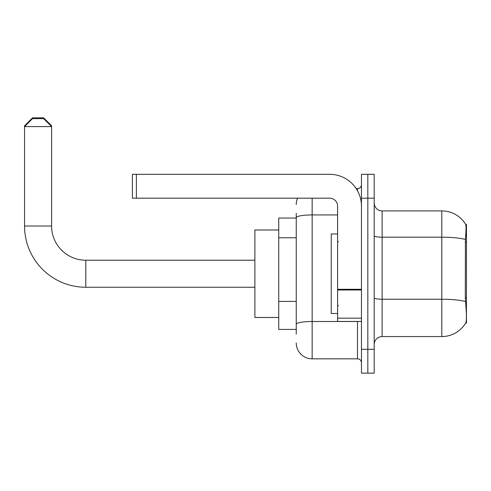 <?xml version="1.0" encoding="UTF-8"?>
<svg xmlns="http://www.w3.org/2000/svg" width="491" height="491" viewBox="0 0 491 491"><rect width="100%" height="100%" fill="white"/><g stroke="black" fill="none" stroke-linecap="round" stroke-linejoin="round"><path stroke-width="0.74" d="M466.45 323.047L465.806 322.808C466.61 320.733 466.61 314.719 465.806 304.751L465.296 297.841L465.413 239.467C466.1 230.819 466.205 225.835 465.726 224.522L466.45 224.424L466.45 323.047M296.245 233.004L296.245 213.29L296.245 218.059L278.747 218.059L278.747 329.412L296.245 329.412M374.191 344.522A7.954 7.954 0 0 1 382.139 336.568L441.796 336.568L441.796 210.903A27.84 27.84 0 0 1 465.671 224.424A27.84 27.84 0 0 0 441.796 210.903L382.139 210.903A7.954 7.954 0 0 1 374.191 202.949A7.954 7.954 0 0 0 382.139 210.903L382.139 336.568M465.806 322.808A27.84 27.84 0 0 1 441.796 336.568M367.827 349.291L367.827 373.154L374.191 373.154L374.191 349.291L367.827 349.291L367.827 373.154L361.462 373.154L361.462 349.291L367.827 349.291L367.827 198.174L367.827 349.291M361.462 349.291L361.462 174.317L367.827 174.317L367.827 198.174L367.827 174.317L374.191 174.317L374.191 349.291M465.726 224.522A27.84 27.84 0 0 0 441.796 210.903A27.84 27.84 0 0 1 465.726 224.522M296.245 334.181L296.245 213.29M312.153 198.174L312.153 358.841L357.485 358.841L357.485 321.458M356.221 188.63L357.485 188.63A3.977 3.977 0 0 0 361.462 184.653M296.245 327.024L296.245 306.175M361.462 362.812A3.977 3.977 0 0 0 357.485 358.841M296.245 204.538A15.908 15.908 0 0 1 297.571 198.174M312.153 358.841A15.908 15.908 0 0 1 296.245 342.933M337.599 233.968L331.241 233.968L331.241 313.504L337.599 313.504M254.884 287.253L85.79 287.253A61.24 61.24 0 0 1 24.55 226.013L24.55 125.8L32.504 117.846L43.638 117.846L51.592 125.8L50.794 125.8M85.79 287.253L85.79 260.212A34.198 34.198 0 0 1 51.592 226.013L51.592 126.592L24.55 126.592L32.504 118.638L43.638 118.638L51.592 126.592L51.592 125.8M278.747 229.991L254.884 229.991L254.884 317.481L278.747 317.481M25.348 125.8L24.55 125.8M361.462 321.458L337.599 321.458L337.599 289.297L361.462 289.297M361.462 206.128A31.817 31.817 0 0 0 329.651 174.317L136.375 174.317L136.375 198.174L329.651 198.174A7.954 7.954 0 0 1 337.599 206.128L337.599 289.297M136.375 198.174L132.398 198.174L132.398 174.317L136.375 174.317M466.45 242.167L465.296 242.167M466.45 297.841L465.296 297.841M296.245 237.779L278.747 237.779M296.245 301.406L278.747 301.406M465.413 239.467A27.84 4.836 180 0 0 441.796 237.19L382.139 237.19A7.954 1.381 0 0 1 374.191 235.809M465.499 301.529A27.84 4.836 180 0 0 441.796 299.228L382.139 299.228A7.954 1.381 0 0 1 374.191 297.847M374.191 198.174L361.462 198.174M358.866 321.458A3.977 0.694 0 0 1 357.485 321.501L312.153 321.501A15.908 2.762 180 0 0 296.245 324.263M296.245 217.685A15.908 2.762 180 0 1 312.153 214.923L337.599 214.923M357.485 190.729L357.485 188.63M24.55 226.013L51.592 226.013M361.462 289.985L337.599 289.985M337.599 318.168L361.462 318.168M338.397 241.922L337.599 241.124M338.397 305.549L337.599 306.347M254.884 260.212L85.79 260.212"/></g></svg>
